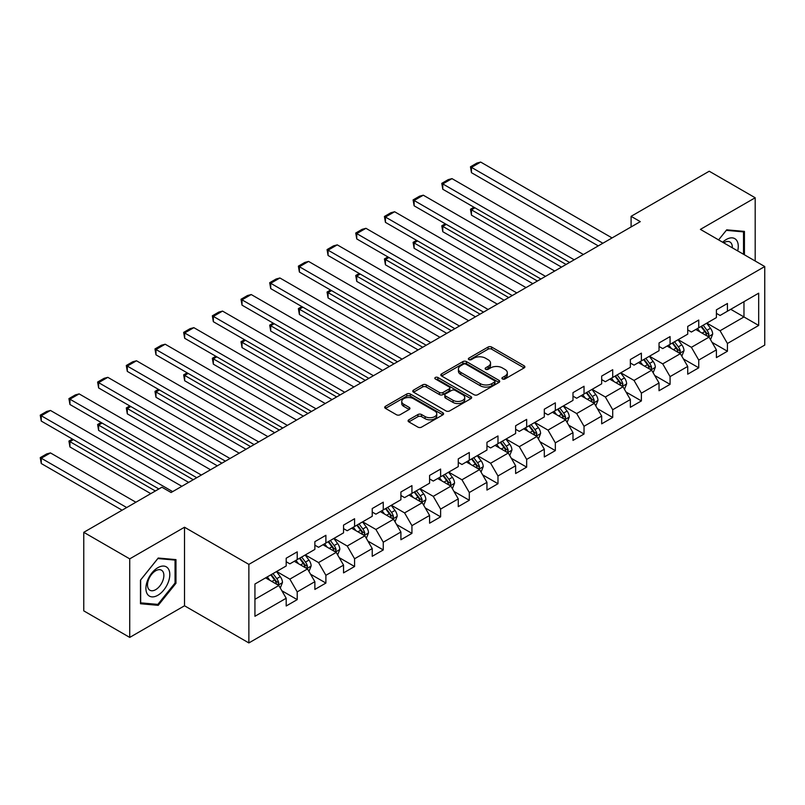 <?xml version="1.0" encoding="UTF-8"?>
<svg xmlns="http://www.w3.org/2000/svg" width="805" height="805" viewBox="0 0 805 805"><rect width="100%" height="100%" fill="white"/><g stroke="black" fill="none" stroke-linecap="round" stroke-linejoin="round"><path stroke-width="1.21" d="M502.451 378.974A1.791 1.036 0 0 0 504.977 378.974L524.146 367.905A2.556 1.469 0 0 0 524.89 366.869A2.556 1.469 0 0 0 524.146 365.822L491.664 347.066A2.556 1.469 0 0 0 488.051 347.066L468.882 358.134A1.791 1.036 0 0 0 468.359 358.869A1.791 1.036 0 0 0 468.882 359.594A1.791 1.036 0 0 0 471.408 359.594L473.893 358.165A8.171 4.719 0 0 1 485.435 358.165L488.142 359.724A8.171 4.719 0 0 1 490.537 363.065A8.171 4.719 0 0 1 488.142 366.396L485.667 367.825A1.791 1.036 0 0 0 485.143 368.559A1.791 1.036 0 0 0 485.667 369.284A1.791 1.036 0 0 0 488.192 369.284L490.668 367.855A8.171 4.719 0 0 1 502.219 367.855L504.926 369.415A8.171 4.719 0 0 1 507.321 372.755A8.171 4.719 0 0 1 504.926 376.086L502.451 377.515A1.791 1.036 0 0 0 501.928 378.249A1.791 1.036 0 0 0 502.451 378.974L502.451 377.515M408.829 419.797A2.556 1.469 0 0 0 408.085 420.834A2.556 1.469 0 0 0 408.829 421.88L417.946 427.133A2.556 1.469 0 0 0 421.558 427.133L442.851 414.847A2.556 1.469 0 0 0 443.595 413.8A2.556 1.469 0 0 0 442.851 412.764L410.369 394.007A2.556 1.469 0 0 0 406.756 394.007L385.464 406.304A2.556 1.469 0 0 0 384.72 407.34A2.556 1.469 0 0 0 385.464 408.387L396.473 414.736A2.556 1.469 0 0 0 400.085 414.736L409.192 409.473A2.556 1.469 0 0 0 409.936 408.437A2.556 1.469 0 0 0 409.192 407.39L403.738 404.241A6.822 3.945 0 0 1 401.735 401.454A6.822 3.945 0 0 1 405.951 397.811A6.822 3.945 0 0 1 413.388 398.666L434.77 411.013A6.822 3.945 0 0 1 436.773 413.8A6.822 3.945 0 0 1 432.557 417.443A6.822 3.945 0 0 1 425.121 416.588L421.558 414.535A2.556 1.469 0 0 0 417.946 414.535L408.829 419.797L408.829 421.88M184.516 527.235L129.726 558.861L83.77 532.326L83.77 610.874L129.726 637.409L184.516 605.783L248.866 642.933L248.866 564.386L184.516 527.235L184.516 605.783M755.191 261.021L755.191 197.758L700.4 229.385L764.75 266.536L248.866 564.386M755.191 197.758L709.225 171.224L631.09 216.334L631.09 226.95M83.77 532.326L161.906 487.216L171.093 492.519L640.287 221.637L631.09 216.334M474.065 394.732A2.556 1.469 0 0 0 477.677 394.732L498.969 382.445A2.556 1.469 0 0 0 499.724 381.399A2.556 1.469 0 0 0 498.969 380.352L466.487 361.606A2.556 1.469 0 0 0 462.885 361.606L441.583 373.892A2.556 1.469 0 0 0 440.838 374.939A2.556 1.469 0 0 0 441.583 375.985L474.065 394.732M436.079 379.366A1.791 1.036 0 0 1 437.89 379.618L437.89 377.495L470.915 396.563A2.556 1.469 0 0 1 471.66 397.6A2.556 1.469 0 0 1 470.915 398.646L449.613 410.932A2.556 1.469 0 0 1 446.01 410.932L413.529 392.186L413.529 390.103A2.556 1.469 0 0 0 412.774 391.139A2.556 1.469 0 0 0 413.529 392.186M413.529 390.103L422.635 384.84A2.556 1.469 0 0 1 426.248 384.84L439.419 392.448A2.556 1.469 0 0 0 443.032 392.448L449.079 388.956A2.556 1.469 0 0 0 449.824 387.909A2.556 1.469 0 0 0 449.079 386.873L435.364 378.954A1.791 1.036 0 0 1 434.841 378.219A1.791 1.036 0 0 1 435.938 377.263A1.791 1.036 0 0 1 437.89 377.495M248.866 642.933L764.75 345.083L764.75 266.536M281.871 590.759L297.216 599.624L297.216 591.876L314.866 581.683L314.866 589.431L325.894 583.062L325.894 575.313L343.544 565.13L343.544 572.878L354.582 566.509L354.582 558.761L372.232 548.567L372.232 556.315L383.261 549.946L383.261 542.198L400.91 532.004L400.91 539.753L411.939 533.383L411.939 525.635L429.588 515.452L429.588 523.2L440.617 516.83L440.617 509.082L458.266 498.889L458.266 506.637L469.305 500.267L469.305 492.519L486.955 482.336L486.955 490.084L497.983 483.714L497.983 475.966L515.633 465.773L515.633 473.521L526.661 467.152L526.661 459.403L544.311 449.21L544.311 456.968L555.339 450.599L555.339 442.851L572.989 432.657L572.989 440.405L584.028 434.036L584.028 426.288L601.677 416.094L601.677 423.843L612.706 417.473L612.706 409.725L630.355 399.542L630.355 407.29L641.384 400.92L641.384 393.172L659.033 382.979L659.033 390.727L670.072 384.357L670.072 376.609L687.722 366.426L687.722 374.174L698.75 367.805L698.75 360.056L716.4 349.863L716.4 357.611L727.428 351.242L727.428 343.494L758.682 325.451L758.682 293.181L743.971 301.674L743.971 316.959L758.682 325.451M297.216 599.624L286.188 605.994L286.188 598.246L254.933 616.288L254.933 584.017L286.188 565.975L286.188 558.227L297.216 551.858L297.216 559.606L314.866 549.413L314.866 541.664L325.894 535.295L325.894 543.043L343.544 532.86L343.544 525.112L354.582 518.742L354.582 526.49L372.232 516.297L372.232 508.549L383.261 502.179L383.261 509.927L400.91 499.744L400.91 491.986L411.939 485.626L411.939 493.374L429.588 483.181L429.588 475.433L440.617 469.063L440.617 476.812L458.266 466.618L458.266 458.87L469.305 452.501L469.305 460.249L486.955 450.065L486.955 442.317L497.983 435.948L497.983 443.696L515.633 433.503L515.633 425.754L526.661 419.385L526.661 427.133L544.311 416.95L544.311 409.202L555.339 402.832L555.339 410.58L572.989 400.387L572.989 392.639L584.028 386.269L584.028 394.017L601.677 383.824L601.677 376.076L612.706 369.706L612.706 377.465L630.355 367.271L630.355 359.523L641.384 353.154L641.384 360.902L659.033 350.708L659.033 342.96L670.072 336.591L670.072 344.339L687.722 334.156L687.722 326.407L698.75 320.038L698.75 327.786L716.4 317.593L716.4 309.845L727.428 303.475L727.428 311.223L758.682 293.181M294.278 561.306L307.51 568.944L289.86 579.137L276.628 571.49M286.188 561.729L289.86 563.852L297.216 559.606M289.86 579.137L297.216 591.876M307.51 568.944L314.866 581.683M322.956 544.744L336.198 552.391L318.549 562.574L305.306 554.937M314.866 545.166L318.549 547.289L325.894 543.043M318.549 562.574L325.894 575.313M336.198 552.391L343.544 565.13M351.634 528.191L364.876 535.828L347.227 546.021L333.984 538.374M343.544 528.613L347.227 530.737L354.582 526.49M347.227 546.021L354.582 558.761M364.876 535.828L372.232 548.567M380.322 511.628L393.554 519.275L375.905 529.459L362.673 521.821M372.232 512.05L375.905 514.174L383.261 509.927M375.905 529.459L383.261 542.198M393.554 519.275L400.91 532.004M409 495.065L422.233 502.712L404.583 512.906L391.351 505.258M400.91 495.498L404.583 497.621L411.939 493.374M404.583 512.906L411.939 525.635M422.233 502.712L429.588 515.452M437.679 478.512L450.921 486.15L433.271 496.343L420.029 488.695M429.588 478.935L433.271 481.058L440.617 476.812M433.271 496.343L440.617 509.082M450.921 486.15L458.266 498.889M466.357 461.949L479.599 469.597L461.949 479.78L448.707 472.143M458.266 462.372L461.949 464.495L469.305 460.249M461.949 479.78L469.305 492.519M479.599 469.597L486.955 482.336M495.045 445.396L508.277 453.034L490.627 463.227L477.395 455.58M486.955 445.819L490.627 447.942L497.983 443.696M490.627 463.227L497.983 475.966M508.277 453.034L515.633 465.773M523.723 428.834L536.955 436.481L519.306 446.664L506.073 439.027M515.633 429.256L519.306 431.379L526.661 427.133M519.306 446.664L526.661 459.403M536.955 436.481L544.311 449.21M552.401 412.281L565.643 419.918L547.994 430.112L534.751 422.464M544.311 412.703L547.994 414.827L555.339 410.58M547.994 430.112L555.339 442.851M565.643 419.918L572.989 432.657M581.079 395.718L594.321 403.355L576.672 413.549L563.43 405.911M572.989 396.141L576.672 398.264L584.028 394.017M576.672 413.549L584.028 426.288M594.321 403.355L601.677 416.094M609.767 379.155L623 386.803L605.35 396.996L592.118 389.348M601.677 379.588L605.35 381.711L612.706 377.465M605.35 396.996L612.706 409.725M623 386.803L630.355 399.542M638.446 362.602L651.678 370.24L634.028 380.433L620.796 372.785M630.355 363.025L634.028 365.148L641.384 360.902M634.028 380.433L641.384 393.172M651.678 370.24L659.033 382.979M667.124 346.039L680.366 353.687L662.716 363.87L649.474 356.233M659.033 346.462L662.716 348.585L670.072 344.339M662.716 363.87L670.072 376.609M680.366 353.687L687.722 366.426M695.802 329.487L709.044 337.124L691.394 347.317L678.152 339.67M687.722 329.909L691.394 332.032L698.75 327.786M691.394 347.317L698.75 360.056M709.044 337.124L716.4 349.863M730.739 309.311L743.971 316.959L720.073 330.754L706.84 323.117M716.4 313.346L720.073 315.469L727.428 311.223M720.073 330.754L727.428 343.494M129.726 558.861L129.726 637.409M254.933 599.302L278.832 585.507L265.6 577.859M278.832 585.507L286.188 598.246M712.073 342.377L727.428 351.242M683.395 358.939L698.75 367.805M654.717 375.492L670.072 384.357M626.038 392.055L641.384 400.92M597.35 408.618L612.706 417.473M568.672 425.171L584.028 434.036M539.994 441.734L555.339 450.599M511.316 458.287L526.661 467.152M482.628 474.849L497.983 483.714M453.95 491.412L469.305 500.267M425.271 507.965L440.617 516.83M396.593 524.528L411.939 533.383M367.905 541.081L383.261 549.946M339.227 557.644L354.582 566.509M310.549 574.196L325.894 583.062M744.434 254.813L744.434 231.407L726.694 229.828L718.603 239.89L726.321 230.351L743.518 231.89L743.518 254.279M140.483 603.75L158.223 605.34L175.973 583.273L175.973 559.616L158.223 558.026L140.483 580.103L140.483 603.75M175.047 582.74L175.973 583.273M156.351 604.253L158.223 605.34M503.165 379.225L504.926 378.209A8.171 4.719 0 0 0 507.321 374.878L507.321 372.755M490.537 363.065L490.537 365.188A8.171 4.719 0 0 1 488.142 368.519L486.381 369.535M524.115 367.925L491.664 349.189A2.556 1.469 0 0 0 488.051 349.189L469.597 359.845M498.939 382.456L466.487 363.729A2.556 1.469 0 0 0 462.885 363.729L441.623 376.005M494.461 382.123A1.791 1.036 0 0 0 494.984 381.399A1.791 1.036 0 0 0 494.461 380.674L465.944 364.212A1.791 1.036 0 0 0 463.418 364.212L460.802 365.722A8.171 4.719 0 0 0 458.417 369.052A8.171 4.719 0 0 0 460.802 372.383L480.293 383.643A8.171 4.719 0 0 0 491.845 383.643L494.461 382.123L494.461 384.247A1.791 1.036 0 0 0 494.984 383.522L494.984 381.399M458.417 369.052L458.417 371.175A8.171 4.719 0 0 0 460.802 374.506L460.802 372.383M494.461 384.247L491.845 385.766A8.171 4.719 0 0 1 480.293 385.766L460.802 374.506M413.559 392.206L422.635 386.964L422.635 384.84M449.824 387.909L449.824 390.033A2.556 1.469 0 0 1 449.079 391.079L443.032 394.571A2.556 1.469 0 0 1 439.419 394.571L426.248 386.964A2.556 1.469 0 0 0 422.635 386.964M437.89 379.618L470.875 398.666M453.094 400.337A6.822 3.945 0 0 0 460.53 401.192A6.822 3.945 0 0 0 464.747 397.549A6.822 3.945 0 0 0 462.744 394.762L455.207 390.415A2.556 1.469 0 0 0 451.605 390.415L445.557 393.897A2.556 1.469 0 0 0 444.813 394.943A2.556 1.469 0 0 0 445.557 395.99L453.094 400.337L453.094 402.46A6.822 3.945 0 0 0 460.53 403.315A6.822 3.945 0 0 0 464.747 399.672L464.747 397.549M444.813 394.943L444.813 397.066A2.556 1.469 0 0 0 445.557 398.113L445.557 395.99M453.094 402.46L445.557 398.113M436.773 413.8L436.773 415.923A6.822 3.945 0 0 1 432.557 419.566A6.822 3.945 0 0 1 425.121 418.711L421.558 416.658A2.556 1.469 0 0 0 417.946 416.658L408.87 421.901M401.735 401.454L401.735 403.577A6.822 3.945 0 0 0 403.738 406.364L403.738 404.241M409.161 409.493L403.738 406.364M442.82 414.867L410.369 396.13A2.556 1.469 0 0 0 406.756 396.13L385.494 408.407M710.493 339.64L712.687 334.135A6.893 3.975 -120 0 0 710.483 328.269L706.689 323.197M700.078 331.952L697.492 328.51M566.096 264.473L471.468 209.833L471.468 215.146L561.498 267.119M707.977 336.51L708.963 334.427A6.893 3.975 -120 0 0 706.991 330.281L703.198 325.22M701.467 326.216L705.683 331.831A3.512 2.023 60 0 1 706.317 332.898L708.963 334.427M700.994 326.488L704.788 331.559A6.893 3.975 60 0 1 706.76 335.695M474.97 207.821L471.468 209.833L470.462 209.25L473.954 207.237M471.468 215.146L470.462 209.25M602.865 243.241L471.468 167.38L471.468 172.683L598.276 245.897M612.062 237.928L480.666 162.067L471.468 167.38L470.462 166.796L476.892 163.083L480.666 162.067M471.468 172.683L470.462 166.796M742.381 231.226L743.518 231.89M737.702 250.919A16.905 9.761 120 0 0 734.774 238.632A16.905 9.761 120 0 0 722.669 242.245M732.319 247.809A11.572 6.682 120 0 0 729.934 241.993A11.572 6.682 120 0 0 723.705 242.838M157.861 595.267A16.905 9.761 120 0 0 169.805 574.569A16.905 9.761 120 0 0 157.861 567.676A16.905 9.761 120 0 0 145.906 588.375A16.905 9.761 120 0 0 157.861 595.267M155.687 589.663A11.572 6.682 120 0 0 163.244 579.469A11.572 6.682 120 0 0 161.473 570.192A11.572 6.682 120 0 0 155.687 570.765A11.572 6.682 120 0 0 148.12 580.969A11.572 6.682 120 0 0 149.901 590.236A11.572 6.682 120 0 0 155.687 589.663M140.674 579.932L157.861 558.549L175.047 560.089L175.047 583.011L157.861 604.394L140.674 602.854L140.633 579.912M173.91 559.425L175.047 560.089M681.815 356.202L683.998 350.688A6.893 3.975 -120 0 0 681.805 344.822L678.011 339.76M671.39 348.505L668.814 345.063M537.418 281.026L442.79 226.396L442.79 231.699L532.819 283.682M679.299 353.073L680.285 350.98A6.893 3.975 -120 0 0 678.313 346.844L674.52 341.773M672.789 342.769L676.995 348.394A3.512 2.023 60 0 1 677.639 349.461L680.285 350.98M672.306 343.051L676.099 348.112A6.893 3.975 60 0 1 678.072 352.258M446.282 224.374L442.79 226.396L441.784 225.813L445.276 223.79M442.79 231.699L441.784 225.813M653.137 372.755L655.32 367.251A6.893 3.975 -120 0 0 653.127 361.385L649.323 356.313M642.712 365.068L640.136 361.626M508.74 297.588L414.112 242.949L414.112 248.262L504.141 300.235M650.611 369.626L651.597 367.543A6.893 3.975 -120 0 0 649.625 363.397L645.831 358.336M644.111 359.332L648.317 364.947A3.512 2.023 60 0 1 648.961 366.013L651.597 367.543M643.628 359.604L647.421 364.675A6.893 3.975 60 0 1 649.394 368.821M417.604 240.937L414.112 242.949L413.096 242.365L416.598 240.353M414.112 248.262L413.096 242.365M574.186 259.794L442.79 183.932L442.79 189.245L569.588 262.45M583.384 254.491L451.987 178.63L442.79 183.932L441.784 183.349L448.214 179.636L451.987 178.63M442.79 189.245L441.784 183.349M545.508 276.356L414.112 200.495L414.112 205.798L540.91 279.013M554.705 271.054L423.299 195.192L414.112 200.495L413.096 199.912L419.536 196.199L423.299 195.192M414.112 205.798L413.096 199.912M624.459 389.318L626.642 383.804A6.893 3.975 -120 0 0 624.438 377.937L620.645 372.876M614.034 381.62L611.458 378.179M480.052 314.141L385.434 259.512L385.434 264.815L475.463 316.798M621.933 386.189L622.919 384.106A6.893 3.975 -120 0 0 620.947 379.96L617.153 374.889M615.433 375.885L619.639 381.51A3.512 2.023 60 0 1 620.273 382.576L622.919 384.106M614.95 376.166L618.743 381.228A6.893 3.975 60 0 1 620.715 385.374M388.926 257.499L385.434 259.512L384.418 258.928L387.909 256.916M385.434 264.815L384.418 258.928M595.77 405.871L597.964 400.367A6.893 3.975 -120 0 0 595.76 394.5L591.967 389.429M585.356 398.183L582.77 394.742M451.374 330.704L356.746 276.075L356.746 281.378L446.775 333.361M593.255 402.742L594.241 400.659A6.893 3.975 -120 0 0 592.269 396.513L588.475 391.451M586.744 392.448L590.961 398.062A3.512 2.023 60 0 1 591.595 399.129L594.241 400.659M586.271 392.719L590.065 397.791A6.893 3.975 60 0 1 592.037 401.937M360.238 274.052L356.746 276.075L355.74 275.491L359.231 273.469M356.746 281.378L355.74 275.491M567.092 422.434L569.276 416.93A6.893 3.975 -120 0 0 567.082 411.053L563.289 405.992M556.668 414.736L554.092 411.295M422.695 347.257L328.068 292.628L328.068 297.941L418.097 349.913M564.577 419.304L565.563 417.221A6.893 3.975 -120 0 0 563.591 413.076L559.797 408.004M558.066 409.01L562.272 414.625A3.512 2.023 60 0 1 562.916 415.692L565.563 417.221M557.583 409.282L561.377 414.344A6.893 3.975 60 0 1 563.349 418.489M331.559 290.615L328.068 292.628L327.061 292.044L330.553 290.031M328.068 297.941L327.061 292.044M516.83 292.919L385.434 217.058L385.434 222.361L512.232 295.566M526.017 287.606L394.621 211.745L385.434 217.058L384.418 216.475L390.858 212.751L394.621 211.745M385.434 222.361L384.418 216.475M488.142 309.472L356.746 233.611L356.746 238.924L483.553 312.129M497.339 304.169L365.943 228.308L356.746 233.611L355.74 233.027L362.17 229.314L365.943 228.308M356.746 238.924L355.74 233.027M459.464 326.035L328.068 250.174L328.068 255.477L454.865 328.682M468.661 320.722L337.265 244.861L328.068 250.174L327.061 249.59L333.491 245.867L337.265 244.861M328.068 255.477L327.061 249.59M538.414 438.997L540.598 433.482A6.893 3.975 -120 0 0 538.404 427.616L534.601 422.555M527.989 431.299L525.413 427.858M394.017 363.82L299.39 309.19L299.39 314.493L389.419 366.476M535.889 435.857L536.875 433.774A6.893 3.975 -120 0 0 534.902 429.629L531.109 424.567M529.388 425.563L533.594 431.188A3.512 2.023 60 0 1 534.238 432.255L536.875 433.774M528.905 425.845L532.699 430.906A6.893 3.975 60 0 1 534.671 435.052M302.881 307.168L299.39 309.19L298.373 308.607L301.865 306.584M299.39 314.493L298.373 308.607M430.786 342.588L299.39 266.727L299.39 272.04L426.187 345.244M439.973 337.285L308.577 261.424L299.39 266.727L298.373 266.143L304.813 262.43L308.577 261.424M299.39 272.04L298.373 266.143M509.726 455.55L511.92 450.045A6.893 3.975 -120 0 0 509.716 444.179L505.922 439.107M499.311 447.862L496.735 444.42M365.329 380.383L270.711 325.743L270.711 331.056L360.741 383.029M507.21 452.42L508.197 450.337A6.893 3.975 -120 0 0 506.224 446.191L502.431 441.13M500.71 442.126L504.916 447.741A3.512 2.023 60 0 1 505.55 448.808L508.197 450.337M500.227 442.398L504.021 447.469A6.893 3.975 60 0 1 505.993 451.605M274.203 323.731L270.711 325.743L269.695 325.16L273.187 323.147M270.711 331.056L269.695 325.16M402.108 359.151L270.711 283.29L270.711 288.593L397.509 361.807M411.295 353.838L279.899 277.977L270.711 283.29L269.695 282.706L276.135 278.993L279.899 277.977M270.711 288.593L269.695 282.706M481.048 472.112L483.242 466.598A6.893 3.975 -120 0 0 481.038 460.732L477.244 455.67M470.633 464.415L468.047 460.973M336.651 396.935L242.023 342.306L242.023 347.609L332.052 399.592M478.532 468.983L479.518 466.89A6.893 3.975 -120 0 0 477.546 462.754L473.753 457.683M472.022 458.679L476.238 464.304A3.512 2.023 60 0 1 476.872 465.371L479.518 466.89M471.549 458.961L475.342 464.022A6.893 3.975 60 0 1 477.315 468.168M245.515 340.284L242.023 342.306L241.017 341.723L244.509 339.7M242.023 347.609L241.017 341.723M373.419 375.704L242.023 299.842L242.023 305.155L368.831 378.36M382.617 370.401L251.22 294.539L242.023 299.842L241.017 299.259L247.447 295.546L251.22 294.539M242.023 305.155L241.017 299.259M452.37 488.665L454.553 483.161A6.893 3.975 -120 0 0 452.36 477.295L448.566 472.223M441.945 480.977L439.369 477.536M307.973 413.498L213.345 358.859L213.345 364.172L303.374 416.155M449.854 485.536L450.84 483.453A6.893 3.975 -120 0 0 448.868 479.307L445.074 474.246M443.344 475.242L447.55 480.857A3.512 2.023 60 0 1 448.194 481.923L450.84 483.453M442.861 475.514L446.654 480.585A6.893 3.975 60 0 1 448.627 484.731M216.837 356.846L213.345 358.859L212.339 358.275L215.831 356.263M213.345 364.172L212.339 358.275M344.741 392.266L213.345 316.405L213.345 321.708L340.143 394.923M353.938 386.964L222.542 311.102L213.345 316.405L212.339 315.822L218.769 312.109L222.542 311.102M213.345 321.708L212.339 315.822M423.692 505.228L425.875 499.714A6.893 3.975 -120 0 0 423.682 493.847L419.878 488.786M413.267 497.53L410.691 494.089M279.295 430.051L184.667 375.422L184.667 380.735L274.696 432.708M421.166 502.099L422.152 500.016A6.893 3.975 -120 0 0 420.18 495.87L416.386 490.798M414.666 491.795L418.872 497.42A3.512 2.023 60 0 1 419.506 498.486L422.152 500.016M414.183 492.076L417.976 497.138A6.893 3.975 60 0 1 419.948 501.284M188.159 373.409L184.667 375.422L183.651 374.838L187.142 372.826M184.667 380.735L183.651 374.838M316.063 408.829L184.667 332.968L184.667 338.271L311.465 411.476M325.25 403.516L193.854 327.655L184.667 332.968L183.651 332.385L190.091 328.661L193.854 327.655M184.667 338.271L183.651 332.385M395.003 521.791L397.197 516.277A6.893 3.975 -120 0 0 394.993 510.41L391.2 505.349M384.589 514.093L382.013 510.652M250.607 446.614L155.989 391.985L155.989 397.288L246.018 449.271M392.488 518.651L393.474 516.569A6.893 3.975 -120 0 0 391.502 512.423L387.708 507.361M385.987 508.358L390.194 513.972A3.512 2.023 60 0 1 390.827 515.039L393.474 516.569M385.504 508.639L389.298 513.701A6.893 3.975 60 0 1 391.27 517.846M159.481 389.962L155.989 391.985L154.973 391.401L158.464 389.379M155.989 397.288L154.973 391.401M287.385 425.382L155.989 349.521L155.989 354.834L282.786 428.039M296.572 420.079L165.176 344.218L155.989 349.521L154.973 348.937L161.413 345.224L165.176 344.218M155.989 354.834L154.973 348.937M366.325 538.344L368.519 532.84A6.893 3.975 -120 0 0 366.315 526.973L362.522 521.902M355.911 530.646L353.325 527.215M221.928 463.177L127.301 408.538L127.301 413.851L217.33 465.823M363.81 535.214L364.796 533.131A6.893 3.975 -120 0 0 362.824 528.986L359.03 523.924M357.299 524.92L361.515 530.535A3.512 2.023 60 0 1 362.149 531.602L364.796 533.131M356.826 525.192L360.62 530.264A6.893 3.975 60 0 1 362.592 534.399M130.792 406.525L127.301 408.538L126.294 407.954L129.786 405.941M127.301 413.851L126.294 407.954M258.697 441.945L127.301 366.084L127.301 371.387L254.108 444.601M267.894 436.632L136.498 360.771L127.301 366.084L126.294 365.5L132.724 361.787L136.498 360.771M127.301 371.387L126.294 365.5M337.647 554.907L339.831 549.392A6.893 3.975 -120 0 0 337.637 543.526L333.844 538.465M327.222 547.209L324.646 543.767M193.25 479.73L98.623 425.1L98.623 430.403L188.652 482.386M335.132 551.767L336.118 549.684A6.893 3.975 -120 0 0 334.145 545.548L330.352 540.477M328.621 541.473L332.827 547.098A3.512 2.023 60 0 1 333.471 548.165L336.118 549.684M328.138 541.755L331.932 546.816A6.893 3.975 60 0 1 333.904 550.962M102.114 423.078L98.623 425.1L97.616 424.517L101.108 422.494M98.623 430.403L97.616 424.517M230.019 458.498L98.623 382.637L98.623 387.95L225.42 461.154M239.216 453.195L107.82 377.334L98.623 382.637L97.616 382.053L104.046 378.34L107.82 377.334M98.623 387.95L97.616 382.053M308.969 571.459L311.153 565.955A6.893 3.975 -120 0 0 308.959 560.089L305.155 555.017M298.544 563.772L295.968 560.33M155.375 490.98L69.944 441.653L69.944 446.966L150.777 493.636M306.443 568.33L307.43 566.247A6.893 3.975 -120 0 0 305.457 562.101L301.664 557.04M299.943 558.036L304.149 563.651A3.512 2.023 60 0 1 304.783 564.718L307.43 566.247M299.46 558.308L303.254 563.379A6.893 3.975 60 0 1 305.226 567.525M73.436 439.641L69.944 441.653L68.928 441.07L72.42 439.057M69.944 446.966L68.928 441.07M201.341 475.061L69.944 399.2L69.944 404.502L196.742 477.717M210.528 469.758L79.132 393.887L69.944 399.2L68.928 398.616L75.368 394.903L79.132 393.887M69.944 404.502L68.928 398.616M280.281 588.022L282.475 582.508A6.893 3.975 -120 0 0 280.271 576.642L276.477 571.58M126.697 507.542L41.256 458.216L50.453 452.913L135.884 502.229M269.866 580.325L267.29 576.883M41.256 463.519L40.25 457.632L41.256 458.216L41.256 463.519L122.098 510.199M277.765 584.893L278.751 582.81A6.893 3.975 -120 0 0 276.779 578.664L272.986 573.593M271.255 574.589L275.471 580.214A3.512 2.023 60 0 1 276.105 581.28L278.751 582.81M270.782 574.871L274.575 579.932A6.893 3.975 60 0 1 276.548 584.078M40.25 457.632L46.68 453.919L50.453 452.913M172.662 491.624L41.256 415.752L41.256 421.065L158.867 488.967M181.85 486.311L50.453 410.449L41.256 415.752L40.25 415.169L46.68 411.456L50.453 410.449M41.256 421.065L40.25 415.169M504.926 378.209L504.926 376.086M485.667 369.284L485.667 367.825M488.142 368.519L488.142 366.396M468.882 359.594L468.882 358.134M488.051 349.189L488.051 347.066M491.664 349.189L491.664 347.066M524.146 367.905L524.146 365.822M441.583 375.985L441.583 373.892M462.885 363.729L462.885 361.606M466.487 363.729L466.487 361.606M498.969 382.445L498.969 380.352M480.293 385.766L480.293 383.643M491.845 385.766L491.845 383.643M426.248 386.964L426.248 384.84M439.419 394.571L439.419 392.448M443.032 394.571L443.032 392.448M449.079 391.079L449.079 388.956M470.915 398.646L470.915 396.563M417.946 416.658L417.946 414.535M421.558 416.658L421.558 414.535M425.121 418.711L425.121 416.588M409.192 409.473L409.192 407.39M385.464 408.387L385.464 406.304M406.756 396.13L406.756 394.007M410.369 396.13L410.369 394.007M442.851 414.847L442.851 412.764M708.36 336.732L712.636 334.266M706.991 330.281L710.483 328.269M702.091 333.109L704.788 331.559M679.682 353.294L683.958 350.819M678.313 346.844L681.805 344.822M673.413 349.672L676.099 348.112M651.004 369.847L655.28 367.382M649.625 363.397L653.127 361.385M644.725 366.225L647.421 364.675M622.325 386.41L626.592 383.945M620.947 379.96L624.438 377.937M616.046 382.788L618.743 381.228M593.637 402.963L597.914 400.498M592.269 396.513L595.76 394.5M587.368 399.34L590.065 397.791M564.959 419.526L569.236 417.06M563.591 413.076L567.082 411.053M558.69 415.903L561.377 414.344M536.281 436.089L540.558 433.613M534.902 429.629L538.404 427.616M530.002 432.466L532.699 430.906M507.603 452.641L511.869 450.176M506.224 446.191L509.716 444.179M501.324 449.019L504.021 447.469M478.915 469.204L483.191 466.729M477.546 462.754L481.038 460.732M472.646 465.582L475.342 464.022M450.237 485.757L454.513 483.292M448.868 479.307L452.36 477.295M443.968 482.135L446.654 480.585M421.558 502.32L425.835 499.855M420.18 495.87L423.682 493.847M415.279 498.698L417.976 497.138M392.88 518.873L397.147 516.408M391.502 512.423L394.993 510.41M386.601 515.26L389.298 513.701M364.192 535.436L368.469 532.97M362.824 528.986L366.315 526.973M357.923 531.813L360.62 530.264M335.514 551.999L339.791 549.523M334.145 545.548L337.637 543.526M329.245 548.376L331.932 546.816M306.836 568.551L311.112 566.086M305.457 562.101L308.959 560.089M300.557 564.929L303.254 563.379M278.158 585.114L282.424 582.649M276.779 578.664L280.271 576.642M271.879 581.492L274.575 579.932"/></g></svg>
